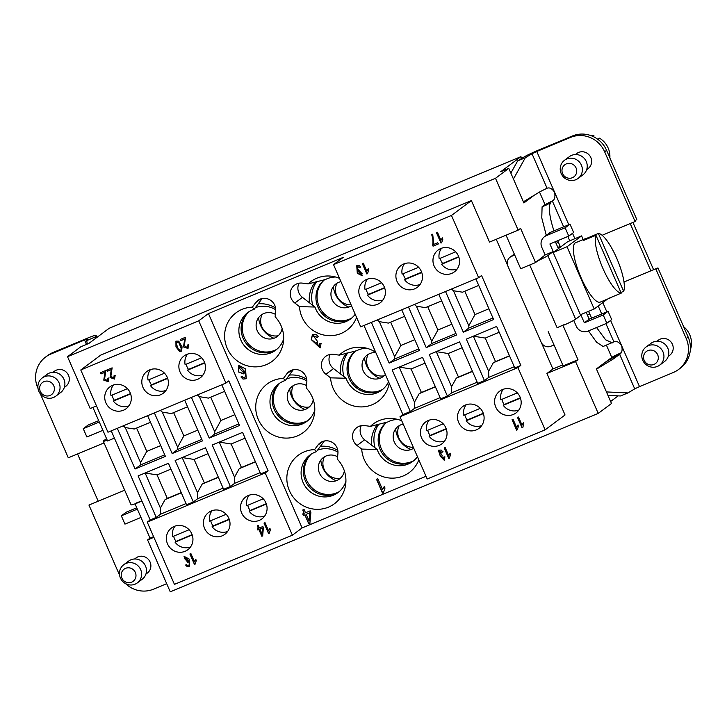 <?xml version="1.0" encoding="UTF-8"?>
<svg xmlns="http://www.w3.org/2000/svg" width="727" height="727" viewBox="0 0 727 727"><rect width="100%" height="100%" fill="white"/><g stroke="black" fill="none" stroke-linecap="round" stroke-linejoin="round"><path stroke-width="1.09" d="M506.056 235.194L520.714 268.745L535.545 262.565L545.132 254.95L541.806 247.344A9.069 8.742 53.3 0 1 546.268 235.675L565.143 227.805L568.768 236.111L573.63 232.486L570.004 224.189L551.13 232.049A9.069 8.742 -126.7 0 0 549.33 233.076L544.468 236.702M546.277 235.357L541.769 217.909L542.097 206.786L545.014 204.614L539.516 192.037M534.227 195.236L523.885 202.951L508.782 168.373L500.694 171.745L520.941 156.641L521.713 158.413M535.545 262.565L520.587 228.333L518.16 230.15L495.496 178.288L508.782 168.373M564.234 324.596L557.109 327.704A16.639 1.045 -23.6 0 0 564.234 324.596L564.388 324.942A16.639 1.045 -23.6 0 0 575.648 319.208L547.849 255.586A16.639 1.045 156.4 0 1 536.59 261.329M621.022 352.831A11.341 0.709 -23.6 0 0 611.78 357.439L596.394 368.916L611.498 403.494L598.221 413.399L575.557 361.537L577.992 359.729L563.034 325.496M610.598 320.434L639.506 386.6L634.726 388.854L619.658 354.358C621.948 352.949 622.63 350.096 621.676 345.798C618.931 341.935 616.342 340.627 613.897 341.872L603.128 346.479L596.594 342.253L588.47 330.894M606.836 323.242L603.21 314.945L608.072 311.32L611.698 319.616L606.836 323.242L587.961 331.103A9.069 8.742 -126.7 0 1 576.247 326.178L573.721 320.389M141.81 500.821A16.639 1.045 -23.6 0 1 136.267 503.002L135.068 503.902L150.016 538.134L147.59 539.943L170.245 591.805L598.221 413.399M92.911 407.42L107.569 440.971L114.412 438.117M520.941 156.641L109.141 328.304L88.894 343.408L80.806 346.779L67.529 356.693L90.184 408.556L96.482 405.93M107.251 440.226A16.639 1.045 156.4 0 1 103.289 441.216A16.639 1.045 156.4 0 1 103.707 440.735L106.542 438.617M103.289 441.216L131.087 504.838A16.639 1.045 -23.6 0 0 135.213 503.784M514.725 255.041L511.59 256.34A7.561 7.288 -126.7 0 0 507.873 266.073L541.106 342.135A7.561 7.288 -126.7 0 0 550.866 346.243L554.001 344.934M577.992 359.729L563.161 365.908L548.203 331.676M618.15 395.87L610.625 401.486M520.014 396.969A13.613 13.113 53.3 0 1 516.016 412.936A13.613 13.113 53.3 0 1 497.268 409.737A13.613 13.113 53.3 0 1 499.74 391.117A13.613 13.113 53.3 0 1 520.014 396.969M482.946 412.427A13.613 13.113 53.3 0 1 478.948 428.394A13.613 13.113 53.3 0 1 460.2 425.195A13.613 13.113 53.3 0 1 462.672 406.575A13.613 13.113 53.3 0 1 482.946 412.427M445.878 427.876A13.613 13.113 53.3 0 1 441.88 443.843A13.613 13.113 53.3 0 1 423.132 440.644A13.613 13.113 53.3 0 1 425.604 422.023A13.613 13.113 53.3 0 1 445.878 427.876M545.123 429.83L427.176 479.002L399.986 416.762L517.933 367.598L545.123 429.83L565.043 414.972L546.913 373.478L552.911 369.007L541.542 342.999M517.251 429.857L516.606 430.12L512.053 419.706L513.053 419.288L516.597 427.403L517.915 425.041L518.451 426.276L517.251 429.857M522.695 427.585L522.05 427.849L517.506 417.434L518.496 417.025L522.041 425.141L523.358 422.778L523.894 424.005L522.695 427.585M440.317 456.256L438.399 450.286L441.116 450.022L442.843 451.794L441.925 452.376L439.126 451.185L441.834 454.784L442.216 455.947L441.616 456.265L443.479 459.328L443.833 457.01L444.924 456.829L444.197 460.227L440.317 456.256L444.27 460.164M449.386 458.146L448.741 458.41L444.197 447.996L445.188 447.578L448.732 455.693L450.049 453.33L450.586 454.566L449.386 458.146M425.995 476.294L302.105 527.938L208.449 313.564L343.235 257.376L333.52 264.628L451.467 215.456L478.657 277.696L481.574 275.524L520.85 365.417L517.933 367.598M333.52 264.628L360.71 326.859L478.657 277.696M384.238 286.811A13.613 13.113 -126.7 0 0 382.72 284.157A13.613 13.113 -126.7 0 0 363.973 280.958A13.613 13.113 -126.7 0 0 361.601 299.706A13.613 13.113 -126.7 0 0 380.248 302.777A13.613 13.113 -126.7 0 0 384.238 286.811M421.315 271.353A13.613 13.113 -126.7 0 0 419.788 268.699A13.613 13.113 -126.7 0 0 401.04 265.5A13.613 13.113 -126.7 0 0 398.669 284.257A13.613 13.113 -126.7 0 0 417.316 287.319A13.613 13.113 -126.7 0 0 421.315 271.353M458.383 255.904A13.613 13.113 -126.7 0 0 456.856 253.25A13.613 13.113 -126.7 0 0 438.108 250.052A13.613 13.113 -126.7 0 0 435.737 268.799A13.613 13.113 -126.7 0 0 454.384 271.871A13.613 13.113 -126.7 0 0 458.383 255.904M357.575 271.298L358.493 269.363L362.282 275.806L357.293 273.252L356.73 265.746L359.111 265.473L360.665 267.073L359.765 267.591L357.384 266.682L357.575 271.298L358.575 269.308M441.625 242.8L440.989 243.072L436.436 232.649L437.427 232.24L440.971 240.355L442.289 237.993L442.834 239.219L441.625 242.8M367.498 273.706L366.862 273.97L362.31 263.556L363.3 263.138L366.844 271.253L368.162 268.89L368.698 270.126L367.498 273.706M432.701 234.212L433.81 244.408L437.763 242.754L438.299 243.981L433.065 246.162L432.638 245.172C433.301 242.227 432.983 238.71 431.674 234.639L432.701 234.212M382.556 493.17L376.486 479.275L377.813 478.729L382.538 489.544L384.292 486.399L385.01 488.035L383.411 492.806L382.556 493.17L383.574 492.688M302.741 510.018L304.068 509.473L305.513 512.78L310.193 510.836L310.874 512.39L309.866 523.404L308.784 523.849L304.867 514.889L303.413 515.498L302.732 513.944L304.186 513.335L302.741 510.018M401.749 420.806A30.243 29.144 -126.7 0 0 394.243 418.725A30.243 29.144 -126.7 0 0 370.397 426.358L364.663 425.586A11.341 10.932 -126.7 0 0 357.057 445.487L361.71 449.077A30.243 29.144 -126.7 0 0 364.236 459.528A30.243 29.144 -126.7 0 0 392.062 478.148A30.243 29.144 -126.7 0 0 418.816 459.864M337.928 453.457A11.341 10.932 -126.7 0 0 317.953 445.06L314.555 449.631A30.243 29.144 -126.7 0 0 286.838 478.157A30.243 29.144 -126.7 0 0 314.046 509.136A30.243 29.144 -126.7 0 0 345.598 484.982A30.243 29.144 -126.7 0 0 343.344 468.243A30.243 29.144 -126.7 0 0 337.364 459.228L337.928 453.457M375.686 352.295A30.243 29.144 -126.7 0 0 363.127 347.497A30.243 29.144 -126.7 0 0 339.282 355.13L333.548 354.358A11.341 10.932 -126.7 0 0 325.941 374.26L330.585 377.849A30.243 29.144 -126.7 0 0 333.12 388.3A30.243 29.144 -126.7 0 0 363.764 406.802A30.243 29.144 -126.7 0 0 389.19 383.193M306.812 382.229A11.341 10.932 -126.7 0 0 286.829 373.832L283.439 378.403A30.243 29.144 -126.7 0 0 255.722 406.929A30.243 29.144 -126.7 0 0 282.921 437.908A30.243 29.144 -126.7 0 0 314.473 413.754A30.243 29.144 -126.7 0 0 312.219 397.015A30.243 29.144 -126.7 0 0 306.249 388L306.812 382.229M339.518 278.35A30.243 29.144 -126.7 0 0 332.003 276.269A30.243 29.144 -126.7 0 0 308.157 283.903L302.432 283.13A11.341 10.932 -126.7 0 0 294.817 303.032L299.469 306.621A30.243 29.144 -126.7 0 0 301.996 317.072A30.243 29.144 -126.7 0 0 329.831 335.692A30.243 29.144 -126.7 0 0 356.584 317.408M275.687 311.002A11.341 10.932 -126.7 0 0 255.713 302.605L252.324 307.176A30.243 29.144 -126.7 0 0 224.607 335.701A30.243 29.144 -126.7 0 0 251.806 366.681A30.243 29.144 -126.7 0 0 283.357 342.526A30.243 29.144 -126.7 0 0 281.104 325.787A30.243 29.144 -126.7 0 0 275.133 316.772L275.687 311.002M316.027 334.32L318.326 336.683L317.099 337.464L313.364 335.874L316.972 340.663L317.481 342.217L316.727 342.59L319.171 346.715L319.644 343.635L321.098 343.389L320.125 347.933L311.274 339.618L312.401 334.665L316.027 334.32M243.009 379.094L240.928 376.977L242.191 376.295L243.318 377.54L245.88 376.795L245.09 371.324L243.845 373.932L238.62 372.042L238.783 365.336L245.553 368.907L246.235 378.722L243.009 379.094L246.317 378.667M188.611 344.734L187.957 348.451L183.477 346.924L184.713 339.036L180.741 340.69L180.214 339.464L185.558 337.237L184.313 345.598L187.221 347.561L187.53 345.025L188.611 344.734M108.905 377.958L108.25 381.684L103.77 380.148L105.006 372.26L101.035 373.914L100.508 372.697L105.851 370.461L104.606 378.822L107.514 380.784L107.823 378.249L108.905 377.958M302.105 527.938L292.381 535.19L265.191 472.95L268.109 470.778L228.832 380.875L225.915 383.056L107.969 432.22L80.779 369.979L198.725 320.816L208.449 313.564M225.915 383.056L198.725 320.816M130.16 392.725A13.613 13.113 -126.7 0 0 128.634 390.072A13.613 13.113 -126.7 0 0 109.886 386.873A13.613 13.113 -126.7 0 0 107.514 405.63A13.613 13.113 -126.7 0 0 126.162 408.692A13.613 13.113 -126.7 0 0 130.16 392.725M167.228 377.277A13.613 13.113 -126.7 0 0 165.701 374.623A13.613 13.113 -126.7 0 0 146.954 371.424A13.613 13.113 -126.7 0 0 144.582 390.172A13.613 13.113 -126.7 0 0 163.23 393.243A13.613 13.113 -126.7 0 0 167.228 377.277M204.296 361.819A13.613 13.113 -126.7 0 0 202.769 359.174A13.613 13.113 -126.7 0 0 184.022 355.966A13.613 13.113 -126.7 0 0 181.65 374.723A13.613 13.113 -126.7 0 0 200.298 377.786A13.613 13.113 -126.7 0 0 204.296 361.819M179.769 351.559L175.979 346.933L175.916 341.117L178.742 341.145L182.077 346.843L181.568 351.141L179.769 351.559L181.65 351.077M115.184 375.341L114.53 379.058L110.059 377.531L111.286 369.643L107.323 371.297L106.787 370.07L112.131 367.844L110.895 376.204L113.794 378.167L114.103 375.632L115.184 375.341M195.09 564.152L194.454 564.416L189.901 554.001L190.892 553.583L194.445 561.698L195.754 559.336L196.299 560.572L195.09 564.152M269.217 533.245L268.572 533.518L264.028 523.104L265.019 522.686L268.563 530.801L269.881 528.438L270.417 529.674L269.217 533.245M258.394 528.384L257.303 525.903L258.303 525.485L259.385 527.975L262.892 526.512L263.401 527.675L262.647 535.935L261.838 536.272L258.903 529.556L257.812 530.01L257.303 528.838L258.558 528.265L257.467 525.785M265.928 502.893A13.613 13.113 53.3 0 1 261.929 518.86A13.613 13.113 53.3 0 1 243.181 515.661A13.613 13.113 53.3 0 1 245.653 497.041A13.613 13.113 53.3 0 1 265.928 502.893M228.86 518.342A13.613 13.113 53.3 0 1 224.861 534.309A13.613 13.113 53.3 0 1 206.114 531.11A13.613 13.113 53.3 0 1 208.585 512.49A13.613 13.113 53.3 0 1 228.86 518.342M191.792 533.8A13.613 13.113 53.3 0 1 187.793 549.766A13.613 13.113 53.3 0 1 169.046 546.568A13.613 13.113 53.3 0 1 171.517 527.947A13.613 13.113 53.3 0 1 191.792 533.8M292.381 535.19L174.444 584.354L147.245 522.122L150.162 519.941L111.24 430.857M265.191 472.95L147.245 522.122M188.756 560.799L187.82 562.762L184.022 556.309L189.102 558.99L189.611 566.351L187.193 566.633L185.63 565.043L186.575 564.525L187.421 565.461L189.338 564.906L188.92 560.681L189.502 564.788L189.011 565.37M189.093 565.315L189.502 564.788M683.607 326.641A20.792 20.038 53.3 0 1 690.341 349.887M597.885 139.375L599.511 138.157A20.792 20.038 53.3 0 1 609.862 157.841M593.087 136.503L593.995 135.831L593.632 136.767M589.652 135.195A20.792 20.038 53.3 0 1 593.995 135.831M412.945 461.309A23.627 22.773 53.3 0 1 382.293 453.439A23.627 22.773 53.3 0 1 386.646 422.214M375.077 447.85A27.98 26.963 53.3 0 1 374.141 443.434A27.98 26.963 53.3 0 1 378.921 424.068M413.836 460.6A23.627 22.773 53.3 0 1 383.72 453.021A23.627 22.773 53.3 0 1 386.809 422.178M413.718 448.186A13.404 12.913 53.3 0 1 394.307 442.034A13.404 12.913 53.3 0 1 403.185 424.086M395.642 428.93A23.627 22.773 -126.7 0 0 397.587 436.591A23.627 22.773 -126.7 0 0 411.028 449.54M399.214 425.658A14.822 14.286 -126.7 0 0 398.959 438.154A14.822 14.286 -126.7 0 0 413.309 447.259M338.137 492.497A23.627 22.773 53.3 0 1 308.175 485.6A23.627 22.773 53.3 0 1 310.102 454.92M317.581 450.14A23.627 22.773 53.3 0 1 337.982 452.221M339.027 491.779A23.627 22.773 53.3 0 1 309.311 484.755A23.627 22.773 53.3 0 1 311.038 454.266M344.362 470.887A13.404 12.913 53.3 0 1 333.111 481.419A13.404 12.913 53.3 0 1 319.498 473.222A13.404 12.913 53.3 0 1 322.506 458.255A13.404 12.913 53.3 0 1 337.601 456.792M336.21 480.729A23.627 22.773 53.3 0 1 322.779 467.779A23.627 22.773 53.3 0 1 320.834 460.109M324.406 456.838A14.822 14.286 -126.7 0 0 324.151 469.342A14.822 14.286 -126.7 0 0 340.363 478.239M381.829 390.081A23.627 22.773 53.3 0 1 351.177 382.211A23.627 22.773 53.3 0 1 355.521 350.987M343.962 376.622A27.98 26.963 53.3 0 1 343.026 372.206A27.98 26.963 53.3 0 1 347.806 352.84M382.72 389.372A23.627 22.773 53.3 0 1 352.595 381.793A23.627 22.773 53.3 0 1 355.694 350.95M385.365 374.45A13.404 12.913 53.3 0 1 363.191 370.806A13.404 12.913 53.3 0 1 375.841 352.65M379.903 378.313A23.627 22.773 53.3 0 1 366.472 365.363A23.627 22.773 53.3 0 1 364.527 357.702M368.098 354.431A14.822 14.286 -126.7 0 0 366.581 361.31A14.822 14.286 -126.7 0 0 367.844 366.926A14.822 14.286 -126.7 0 0 384.056 375.832M307.012 421.269A23.627 22.773 53.3 0 1 277.06 414.372A23.627 22.773 53.3 0 1 278.986 383.692M286.465 378.912A23.627 22.773 53.3 0 1 306.858 380.993M307.903 420.56A23.627 22.773 53.3 0 1 278.187 413.527A23.627 22.773 53.3 0 1 279.922 383.038M313.237 399.659A13.404 12.913 53.3 0 1 301.996 410.192A13.404 12.913 53.3 0 1 288.383 401.995A13.404 12.913 53.3 0 1 291.391 387.028A13.404 12.913 53.3 0 1 306.485 385.564M289.719 388.89A23.627 22.773 -126.7 0 0 291.654 396.551A23.627 22.773 -126.7 0 0 305.095 409.501M293.281 385.61A14.822 14.286 -126.7 0 0 293.026 398.114A14.822 14.286 -126.7 0 0 309.248 407.011M275.897 350.041A23.627 22.773 53.3 0 1 245.935 343.144A23.627 22.773 53.3 0 1 247.862 312.465M255.35 307.685A23.627 22.773 53.3 0 1 275.742 309.766M276.787 349.333A23.627 22.773 53.3 0 1 247.071 342.299A23.627 22.773 53.3 0 1 248.807 311.81M282.121 328.431A13.404 12.913 53.3 0 1 270.88 338.964A13.404 12.913 53.3 0 1 257.258 330.767A13.404 12.913 53.3 0 1 260.275 315.8A13.404 12.913 53.3 0 1 275.369 314.337M258.603 317.663A23.627 22.773 -126.7 0 0 260.539 325.323A23.627 22.773 -126.7 0 0 273.979 338.273M262.165 314.391A14.822 14.286 -126.7 0 0 261.911 326.886A14.822 14.286 -126.7 0 0 278.132 335.783M350.705 318.853A23.627 22.773 53.3 0 1 320.062 310.983A23.627 22.773 53.3 0 1 324.406 279.759M312.837 305.395A27.98 26.963 53.3 0 1 311.901 300.987A27.98 26.963 53.3 0 1 316.681 281.613M351.595 318.144A23.627 22.773 53.3 0 1 321.479 310.565A23.627 22.773 53.3 0 1 324.569 279.722M351.477 305.731A13.404 12.913 53.3 0 1 332.075 299.579A13.404 12.913 53.3 0 1 340.954 281.64M333.411 286.474A23.627 22.773 -126.7 0 0 335.347 294.135A23.627 22.773 -126.7 0 0 348.787 307.085M336.974 283.203A14.822 14.286 -126.7 0 0 335.465 290.082A14.822 14.286 -126.7 0 0 336.719 295.698A14.822 14.286 -126.7 0 0 351.077 304.804M357.057 445.487L364.672 439.808A11.341 10.932 53.3 0 1 361.283 425.649M364.672 439.808L371.715 445.251A27.98 26.963 -126.7 0 1 377.64 424.395M337.819 450.486A27.98 26.963 -126.7 0 0 320.425 446.305L324.369 440.989M346.525 353.168A27.98 26.963 -126.7 0 0 340.59 374.023L333.548 368.58A11.341 10.932 53.3 0 1 330.167 354.422M306.703 379.258A27.98 26.963 -126.7 0 0 289.301 375.077L293.254 369.761M275.588 308.03A27.98 26.963 -126.7 0 0 258.185 303.85L262.129 298.533M315.4 281.94A27.98 26.963 -126.7 0 0 309.475 302.795L302.432 297.352A11.341 10.932 53.3 0 1 299.042 283.194M170.972 469.097L157.041 474.904L145.118 472.995L160.413 508.046L165.111 499.549L181.323 492.788M181.241 492.615L167.31 498.422L157.041 474.904M208.04 453.648L194.109 459.455L204.378 482.964L202.179 484.1L218.391 477.339M218.309 477.157L204.378 482.964M234.839 414.681L220.899 420.488L210.712 397.16M197.771 430.139L183.831 435.946L173.644 412.609M160.703 445.587L146.763 451.394L136.576 428.067M245.108 438.19L231.177 444.006L219.254 442.098L234.548 477.148L239.247 468.651L255.459 461.89M255.386 461.709L241.446 467.516L231.177 444.006M488.926 308.766L474.985 314.573L464.798 291.236M499.195 332.275L485.263 338.082L495.532 361.592L493.333 362.728L509.545 355.966M509.463 355.785L495.532 361.592M462.127 347.724L448.195 353.531L458.464 377.049L456.265 378.176L472.477 371.415M472.396 371.243L458.464 377.049M451.858 324.215L437.918 330.022L427.73 306.694M414.79 339.663L400.85 345.479L390.663 322.143M425.059 363.182L411.128 368.989L399.205 367.08M435.328 386.691L421.396 392.498L411.128 368.989M610.825 297.479A32.133 8.351 -112.6 0 1 610.516 297.752A32.133 8.351 -112.6 0 1 610.035 298.025L600.266 302.096A32.133 8.351 -112.6 0 1 580.191 275.651A32.133 8.351 -112.6 0 1 575.539 242.773L585.308 238.701A32.133 8.351 -112.6 0 1 586.244 238.529L598.376 233.467A32.133 8.351 -112.6 0 1 616.687 258.167A32.133 8.351 -112.6 0 1 623.657 291.327L620.931 292.463M610.035 298.025A32.133 8.351 -112.6 0 1 609.099 298.197L621.231 293.135A32.133 8.351 -112.6 0 1 602.919 268.436A32.133 8.351 -112.6 0 1 595.949 235.284L583.817 240.337A32.133 8.351 -112.6 0 1 585.308 238.701M598.376 233.467L623.657 291.327M586.544 239.201L586.244 238.529M621.231 293.135L595.949 235.284M583.208 239.574L581.591 235.884L567.015 246.753L594.204 308.993L607.481 299.088M567.015 246.753L553.202 252.514L580.391 314.755L594.204 308.993M581.591 235.884L567.778 241.637L553.202 252.514M112.031 395.106A13.613 13.113 -126.7 0 0 114.375 400.295L113.403 401.077A13.44 12.95 53.3 0 0 128.206 406.102L128.679 405.948A13.613 13.113 -126.7 0 0 128.915 405.875M128.943 405.839A13.44 12.95 53.3 0 1 128.206 406.102M113.376 385.037A13.613 13.113 -126.7 0 0 113.23 385.246L112.958 385.655A13.44 12.95 53.3 0 1 113.412 385.028M127.452 388.654L110.977 395.552A13.44 12.95 53.3 0 1 112.958 385.655M114.375 400.295L130.487 393.561M130.606 393.889L113.403 401.077M366.117 289.192A13.613 13.113 -126.7 0 0 368.462 294.38L367.489 295.162A13.44 12.95 53.3 0 0 382.293 300.178L382.765 300.033A13.613 13.113 -126.7 0 0 383.002 299.951M383.029 299.924A13.44 12.95 53.3 0 1 382.293 300.178M367.462 279.113A13.613 13.113 -126.7 0 0 367.317 279.322L367.044 279.731A13.44 12.95 53.3 0 1 367.498 279.104M381.539 282.739L365.063 289.628A13.44 12.95 53.3 0 1 367.044 279.731M368.462 294.38L384.574 287.638M384.692 287.965L367.489 295.162M427.749 430.257A13.613 13.113 -126.7 0 0 430.093 435.446L429.121 436.227A13.44 12.95 53.3 0 0 443.924 441.253L444.397 441.098A13.613 13.113 -126.7 0 0 444.633 441.025M444.66 440.989A13.44 12.95 53.3 0 1 443.924 441.253M429.094 420.188A13.613 13.113 -126.7 0 0 428.948 420.397L428.676 420.806A13.44 12.95 53.3 0 1 429.13 420.179M443.17 423.814L426.694 430.702A13.44 12.95 53.3 0 1 428.676 420.806M430.093 435.446L446.205 428.712M446.323 429.039L429.121 436.227M440.253 258.285A13.613 13.113 -126.7 0 0 442.598 263.474L441.625 264.255A13.44 12.95 53.3 0 0 456.429 269.272L456.901 269.126A13.613 13.113 -126.7 0 0 457.138 269.045A13.44 12.95 53.3 0 1 456.429 269.272M441.598 248.216A13.613 13.113 -126.7 0 0 441.453 248.425L441.18 248.834A13.44 12.95 53.3 0 1 441.634 248.198M455.675 251.833L439.199 258.721A13.44 12.95 53.3 0 1 441.18 248.834M442.598 263.474L458.71 256.74M458.828 257.058L441.625 264.255M464.817 414.808A13.613 13.113 -126.7 0 0 467.161 419.997L466.189 420.779A13.44 12.95 53.3 0 0 480.992 425.804L481.465 425.649A13.613 13.113 -126.7 0 0 481.71 425.568M481.728 425.54A13.44 12.95 53.3 0 1 480.992 425.804M466.161 404.739A13.613 13.113 -126.7 0 0 466.016 404.948L465.743 405.357A13.44 12.95 53.3 0 1 466.198 404.721M480.238 408.356L463.762 415.244A13.44 12.95 53.3 0 1 465.743 405.357M467.161 419.997L483.273 413.263M483.391 413.581L466.189 420.779M403.185 273.734A13.613 13.113 -126.7 0 0 405.53 278.923L404.557 279.704A13.44 12.95 53.3 0 0 419.361 284.73L419.833 284.575A13.613 13.113 -126.7 0 0 420.07 284.502M420.097 284.466A13.44 12.95 53.3 0 1 419.361 284.73M404.53 263.665A13.613 13.113 -126.7 0 0 404.385 263.874L404.112 264.283A13.44 12.95 53.3 0 1 404.566 263.656M418.607 267.282L402.131 274.179A13.44 12.95 53.3 0 1 404.112 264.283M405.53 278.923L421.642 272.189M421.76 272.516L404.557 279.704M501.884 399.359A13.613 13.113 -126.7 0 0 504.229 404.539L503.257 405.321A13.44 12.95 53.3 0 0 518.06 410.346L518.533 410.201A13.613 13.113 -126.7 0 0 518.778 410.119M518.796 410.092A13.44 12.95 53.3 0 1 518.06 410.346M503.229 389.281A13.613 13.113 -126.7 0 0 503.084 389.49L502.811 389.899A13.44 12.95 53.3 0 1 503.266 389.272M517.306 392.907L500.83 399.795A13.44 12.95 53.3 0 1 502.811 389.899M504.229 404.539L520.341 397.805M520.459 398.132L503.257 405.321M210.73 520.732A13.613 13.113 -126.7 0 0 213.075 525.912L212.102 526.693A13.44 12.95 53.3 0 0 226.906 531.719L227.378 531.573A13.613 13.113 -126.7 0 0 227.624 531.492A13.44 12.95 53.3 0 1 226.906 531.719M212.075 510.654A13.613 13.113 -126.7 0 0 211.93 510.863L211.657 511.272A13.44 12.95 53.3 0 1 212.111 510.645M226.152 514.28L209.676 521.168A13.44 12.95 53.3 0 1 211.657 511.272M213.075 525.912L229.187 519.178M229.305 519.505L212.102 526.693M186.167 364.2A13.613 13.113 -126.7 0 0 188.511 369.389L187.539 370.17A13.44 12.95 53.3 0 0 202.342 375.196L202.815 375.041A13.613 13.113 -126.7 0 0 203.051 374.968A13.44 12.95 53.3 0 1 202.342 375.196M187.511 354.131A13.613 13.113 -126.7 0 0 187.366 354.34L187.093 354.749A13.44 12.95 53.3 0 1 187.548 354.122M201.588 357.757L185.112 364.645A13.44 12.95 53.3 0 1 187.093 354.749M188.511 369.389L204.623 362.655M204.741 362.982L187.539 370.17M247.798 505.274A13.613 13.113 -126.7 0 0 250.143 510.463L249.17 511.245A13.44 12.95 53.3 0 0 263.974 516.27L264.446 516.115A13.613 13.113 -126.7 0 0 264.692 516.034M264.71 516.006A13.44 12.95 53.3 0 1 263.974 516.27M249.143 495.205A13.613 13.113 -126.7 0 0 248.997 495.414L248.725 495.823A13.44 12.95 53.3 0 1 249.179 495.196M263.219 498.822L246.744 505.71A13.44 12.95 53.3 0 1 248.725 495.823M250.143 510.463L266.255 503.729M266.373 504.047L249.17 511.245M173.662 536.181A13.613 13.113 -126.7 0 0 176.007 541.37L175.034 542.151A13.44 12.95 53.3 0 0 189.838 547.167L190.31 547.022A13.613 13.113 -126.7 0 0 190.556 546.94A13.44 12.95 53.3 0 1 189.838 547.167M175.007 526.112A13.613 13.113 -126.7 0 0 174.862 526.321L174.589 526.73A13.44 12.95 53.3 0 1 175.043 526.094M189.084 529.729L172.608 536.617A13.44 12.95 53.3 0 1 174.589 526.73M176.007 541.37L192.119 534.636M192.237 534.954L175.034 542.151M149.099 379.658A13.613 13.113 -126.7 0 0 151.443 384.847L150.471 385.628A13.44 12.95 53.3 0 0 165.274 390.644L165.747 390.499A13.613 13.113 -126.7 0 0 165.983 390.417M166.01 390.39A13.44 12.95 53.3 0 1 165.274 390.644M150.444 369.589A13.613 13.113 -126.7 0 0 150.298 369.798L150.026 370.207A13.44 12.95 53.3 0 1 150.48 369.57M164.52 373.205L148.044 380.094A13.44 12.95 53.3 0 1 150.026 370.207M151.443 384.847L167.555 378.104M167.673 378.431L150.471 385.628M145.9 574.148L147.299 573.103A9.451 9.106 -126.7 0 0 148.953 560.081A9.451 9.106 -126.7 0 0 136.004 557.945L134.595 558.999M137.33 582.9L142.183 579.274A11.341 10.932 -126.7 0 0 144.164 563.652A11.341 10.932 -126.7 0 0 128.624 561.09L123.763 564.715A11.341 10.932 53.3 0 1 139.302 567.269A11.341 10.932 53.3 0 1 126.598 584.126A11.341 10.932 53.3 0 1 123.763 564.715M125.971 582.136A7.561 7.288 -126.7 0 0 135.894 574.339A7.561 7.288 -126.7 0 0 123.935 569.305A7.561 7.288 -126.7 0 0 125.971 582.136M64.321 387.436L65.73 386.391A9.451 9.106 -126.7 0 0 56.306 370.17A9.451 9.106 -126.7 0 0 54.425 371.233L53.026 372.288M55.752 396.188L60.614 392.562A11.341 10.932 -126.7 0 0 62.595 376.94A11.341 10.932 -126.7 0 0 47.046 374.378L42.193 378.004A11.341 10.932 53.3 0 1 57.733 380.557A11.341 10.932 53.3 0 1 45.029 397.415A11.341 10.932 53.3 0 1 42.193 378.004M44.402 395.424A7.561 7.288 -126.7 0 0 54.316 387.618A7.561 7.288 -126.7 0 0 42.366 382.593A7.561 7.288 -126.7 0 0 44.402 395.424M166.701 583.69L153.57 589.161A26.463 25.5 53.3 0 1 125.598 583.645M119.619 575.257A26.463 25.5 53.3 0 1 119.41 574.793L88.948 505.065L124.68 490.171M137.358 509.145L121.327 515.825L126.18 512.199L136.767 507.791M140.983 517.442L124.944 524.122L121.327 515.825M99.29 422.005L83.26 428.694L86.886 436.991L102.916 430.311M83.26 428.694L88.112 425.068L98.699 420.66M40.33 393.789L68.302 457.81L104.034 442.916M86.486 344.416L84.55 340L50.854 354.049A26.463 25.5 -126.7 0 0 45.601 357.039L47.546 355.585A26.463 25.5 53.3 0 1 52.798 352.595L86.495 338.546A13.613 0.854 156.4 0 1 96.055 335.274A13.613 0.854 156.4 0 1 96.037 335.365L96.936 337.419M84.55 340L87.74 338.909L86.74 340.618L95.046 337.037L96.037 335.365M45.601 357.039A26.463 25.5 -126.7 0 0 37.84 388.082L38.049 388.563M87.285 344.08L86.74 340.618M95.046 337.037L95.301 338.637M656.917 341.254L658.326 340.209A9.451 9.106 53.3 0 1 672.402 344.271A9.451 9.106 53.3 0 1 669.631 355.358L668.222 356.412M659.653 365.163L664.514 361.537A11.341 10.932 -126.7 0 0 666.486 345.907A11.341 10.932 -126.7 0 0 650.947 343.353L646.085 346.979A11.341 10.932 53.3 0 1 661.634 349.533A11.341 10.932 53.3 0 1 648.929 366.381A11.341 10.932 53.3 0 1 646.085 346.979M648.293 364.4A7.561 7.288 -126.7 0 0 658.217 356.593A7.561 7.288 -126.7 0 0 646.267 351.568A7.561 7.288 -126.7 0 0 648.293 364.4M575.348 154.542L576.756 153.497A9.451 9.106 53.3 0 1 589.706 155.623A9.451 9.106 53.3 0 1 588.052 168.646L586.653 169.691M578.083 178.451L582.936 174.825A11.341 10.932 -126.7 0 0 584.917 159.195A11.341 10.932 -126.7 0 0 569.377 156.641L564.515 160.267A11.341 10.932 53.3 0 1 580.055 162.821A11.341 10.932 53.3 0 1 567.351 179.669A11.341 10.932 53.3 0 1 564.515 160.267M566.724 177.679A7.561 7.288 -126.7 0 0 576.647 169.882A7.561 7.288 -126.7 0 0 564.688 164.856A7.561 7.288 -126.7 0 0 566.724 177.679M536.78 151.48L532 153.733L547.067 188.229C549.594 187.266 552.111 188.62 554.61 192.273L536.78 151.48L570.486 137.43A26.463 25.5 53.3 0 1 604.646 151.798L635.107 221.526L602.12 235.284M604.646 151.798L606.591 150.353A26.463 25.5 -126.7 0 0 572.422 135.976L538.725 150.026A13.613 0.854 -23.6 0 0 524.385 156.796L517.679 160.858L510.845 173.117M606.591 150.353L636.797 219.499L635.507 220.472A7.561 1.963 67.4 0 0 635.107 221.526M552.684 200.752L545.168 204.551M553.983 230.868A37.804 9.824 -112.6 0 1 551.257 201.861L547.495 204.532L542.097 206.795M547.067 188.229L540.343 191.537L523.385 201.806M568.768 224.698L554.61 192.273C555.41 196.944 554.665 199.852 552.366 201.025L563.643 226.833M551.257 201.852L552.366 201.025M532 153.733L525.257 157.814L517.679 160.858M513.435 179.033L525.257 157.814M557.827 247.371L560.19 246.389L558.427 242.355A37.804 9.824 -112.6 0 1 557.718 240.71M555.346 241.7L558.082 247.952L560.19 246.389M547.849 255.586L553.22 251.578L549.894 243.972L568.768 236.111M553.22 251.578L545.132 254.95M586.207 312.328L589.197 319.18L584.335 322.806L581.018 315.2L575.648 319.208M584.335 322.806L603.21 314.945M608.072 311.32L589.197 319.18M591.633 318.172L588.561 311.347M612.388 342.899L605.591 339.791L596.567 327.523M639.506 386.6L673.202 372.551A26.463 25.5 -126.7 0 0 678.455 369.561A26.463 25.5 -126.7 0 0 686.215 338.509L688.16 337.064L657.953 267.909L656.654 268.872A7.561 1.963 -112.6 0 1 656.545 268.935A7.561 1.963 -112.6 0 1 655.754 268.781L623.993 282.021M619.658 354.358L613.452 358.884L596.494 369.152M605.327 362.255L612.298 358.029A13.613 0.854 156.4 0 1 619.413 354.44L619.758 354.276M634.726 388.854L627.983 392.934L620.404 395.979L607.963 395.388M688.16 337.064A26.463 25.5 53.3 0 1 680.399 368.107L678.455 369.561M686.215 338.509L655.754 268.781M655.799 268.808L657.953 267.909M606.445 391.926L627.983 392.934M510.09 257.194L512.844 255.141A7.561 7.288 53.3 0 1 514.343 254.286L514.389 254.268M570.004 224.189L565.143 227.805M632.935 222.435L653.582 269.69M650.856 270.826L630.209 223.571M77.562 453.957L98.2 501.203M609.426 359.193L609.626 359.647M363.982 325.496L402.903 414.59L410.319 411.5L414.644 408.265L440.117 397.651M402.903 414.59L399.986 416.762M410.319 411.5L392.189 370.007L422.514 357.357L440.644 398.85L447.387 396.042L429.257 354.549L459.582 341.908L477.712 383.402L484.455 380.594L466.325 339.1L496.65 326.459L514.78 367.944L520.85 365.417M484.455 380.594L488.789 377.358L514.253 366.744M447.387 396.042L451.721 392.807L477.185 382.193M414.644 408.265L414.499 402.131L399.187 367.09M414.499 402.131L419.188 393.634L435.409 386.873M421.396 392.498L419.188 393.634M401.722 309.766L419.497 350.45L389.163 363.091L371.397 322.406M475.858 278.859L493.633 319.544L463.308 332.184L445.533 291.5M438.79 294.317L456.565 334.993L426.24 347.633L408.465 306.958M389.163 363.091L394.706 358.956L418.825 348.905M377.286 319.953L379.34 321.652L394.652 356.703L394.706 358.956M379.34 321.652L388.372 323.097L404.594 316.336M400.85 345.479L394.652 356.703M414.354 304.495L416.407 306.194L425.44 307.648L441.662 300.887M416.407 306.194L431.72 341.254L431.774 343.498L455.893 333.448M437.918 330.022L431.72 341.254M426.24 347.633L431.774 343.498M518.16 230.15L489.516 242.091L471.387 200.597L100.708 355.121L80.779 369.979M471.387 200.597L451.467 215.456M67.529 356.693L495.496 178.288M252.324 307.176L254.186 309.248L258.185 303.85M283.684 338.8A23.437 22.592 53.3 0 1 245.935 347.488A23.437 22.592 53.3 0 1 254.186 309.248M308.157 283.903L325.478 279.531A23.437 22.592 53.3 0 1 335.665 277.023M355.203 314.264A23.437 22.592 53.3 0 1 334.302 323.088A23.437 22.592 53.3 0 1 315.672 308.866A23.437 22.592 53.3 0 1 314.964 307.039L309.475 302.795M314.964 307.039L299.469 306.621M283.439 378.403L285.302 380.475L289.301 375.077M314.8 410.028A23.437 22.592 53.3 0 1 277.051 418.716A23.437 22.592 53.3 0 1 285.302 380.475M339.282 355.13L356.603 350.759A23.437 22.592 53.3 0 1 366.781 348.251M388.536 381.702A23.437 22.592 53.3 0 1 367.635 394.507A23.437 22.592 53.3 0 1 346.797 380.094A23.437 22.592 53.3 0 1 346.079 378.267L340.59 374.023M346.079 378.267L330.585 377.849M314.555 449.631L316.418 451.703L320.425 446.305M241.446 467.516L239.247 468.651M268.109 470.778L260.693 473.868L242.564 432.374L212.239 445.015L230.368 486.508L234.703 483.282L260.166 472.659M147.636 415.69L165.411 456.365L135.086 469.006L117.311 428.33M150.162 519.941L156.232 517.415L160.567 514.18L186.03 503.566M230.368 486.508L223.625 489.316L205.496 447.832L175.171 460.473L193.3 501.966L186.557 504.774L168.428 463.281L138.103 475.921L156.232 517.415M221.771 384.783L239.547 425.459L209.222 438.108L191.446 397.424M184.703 400.232L202.479 440.916L172.154 453.557L154.378 412.872M135.086 469.006L140.62 464.871L164.738 454.82M123.199 425.868L125.253 427.567L140.565 462.626L140.62 464.871M125.253 427.567L134.286 429.012L150.507 422.26M146.763 451.394L140.565 462.626M160.276 410.419L162.321 412.118L171.363 413.563L187.575 406.802M162.321 412.118L177.633 447.169L177.688 449.422L201.806 439.372M183.831 435.946L177.633 447.169M172.154 453.557L177.688 449.422M197.344 394.97L199.389 396.66L208.431 398.114L224.643 391.353M199.389 396.66L214.701 431.72L214.756 433.974L238.874 423.914M220.899 420.488L214.701 431.72M209.222 438.108L214.756 433.974M417.443 456.72A23.437 22.592 53.3 0 1 396.542 465.544A23.437 22.592 53.3 0 1 377.913 451.322A23.437 22.592 53.3 0 1 377.204 449.486L371.715 445.251M370.397 426.358L387.718 421.987A23.437 22.592 53.3 0 1 397.905 419.47M377.204 449.486L361.71 449.077M448.195 353.531L436.273 351.623M451.721 392.807L451.567 386.673L436.264 351.632M451.567 386.673L456.265 378.176M485.263 338.082L473.341 336.174L488.635 371.224L493.333 362.728M488.789 377.358L488.635 371.224M575.557 361.537L546.913 373.478M562.725 364.918L552.911 369.007M153.888 537.317L147.59 539.943M150.016 538.134L153.597 536.644M135.068 503.902L141.91 501.048M194.109 459.455L182.186 457.547M193.3 501.966L197.635 498.731L197.48 492.597L182.177 457.556M197.48 492.597L202.179 484.1M197.635 498.731L223.098 488.117M160.567 514.18L160.413 508.046M167.31 498.422L165.111 499.549M234.703 483.282L234.548 477.148M345.916 481.256A23.437 22.592 53.3 0 1 308.166 489.943A23.437 22.592 53.3 0 1 316.418 451.703M451.431 289.046L453.475 290.745L462.517 292.19L478.729 285.429M453.475 290.745L468.788 325.796L468.842 328.05L492.961 317.999M474.985 314.573L468.788 325.796M463.308 332.184L468.842 328.05M507.537 265.164L496.232 239.283M262.429 528.084L259.893 529.138L262.592 527.966L261.938 533.818L262.592 527.966M259.893 529.138L261.938 533.818M261.838 536.272L262.81 535.817M258.903 529.556L262.002 536.153M257.812 530.01L259.066 529.429M257.458 528.72L257.976 529.892M268.572 533.518L269.381 533.127M264.183 522.977L268.736 533.4M268.563 530.801L270.044 528.32M194.454 564.416L195.254 564.025M190.065 553.883L194.618 564.297M194.445 561.698L195.917 559.217M187.975 560.699L184.74 557.218L184.195 558.172L187.402 561.617L188.129 560.572L187.484 561.553M184.822 557.164L188.129 560.572M185.794 564.924L187.348 566.515L189.692 566.288M184.104 556.255L187.902 562.698M105.006 372.26L103.916 379.976L108.332 381.62M101.035 373.914L105.17 372.142M100.662 372.569L101.198 373.796M108.014 378.194L107.587 380.721M184.713 339.036L183.622 346.743L188.039 348.387M180.741 340.69L184.876 338.918M180.369 339.345L180.905 340.572M187.72 344.971L187.293 347.497M181.377 349.169L179.124 343.071L176.652 342.017L176.107 343.208L178.379 349.205L180.869 350.223L181.541 349.051L180.941 350.16M176.734 341.954L179.287 342.953L181.541 349.051M176.007 341.063L176.188 346.915L179.932 351.441M111.286 369.643L110.195 377.349L114.612 379.003M107.323 371.297L111.449 369.525M106.951 369.952L107.487 371.179M114.293 375.577L113.875 378.104M309.566 512.935L306.194 514.334L309.729 512.808L309.075 520.45L309.729 512.808M306.194 514.334L308.911 520.568M308.784 523.849L310.029 523.276M304.867 514.889L308.948 523.731M303.413 515.498L305.031 514.771M302.895 513.816L303.577 515.379M304.186 513.335L302.905 509.9M317.099 337.464L318.49 336.565M313.446 335.81L317.263 337.337M319.825 343.607L319.253 346.661M316.808 342.526L317.463 342.153M314.955 342.626L320.207 347.87M312.483 334.602L311.456 339.554L315.118 342.508M376.65 479.157L382.72 493.042M382.538 489.544L384.456 486.272M244.054 371.179L239.737 366.553L239.019 367.826L243.3 372.415L244.208 371.061L243.372 372.351M239.819 366.49L244.208 371.061M241.091 376.859L243.172 378.976M245.09 371.324L246.035 376.677M238.874 365.281L238.774 371.915L243.927 373.869M358.293 271.444L361.464 274.933L362.046 273.915L358.847 270.535L358.293 271.444M358.929 270.471L362.2 273.788L361.546 274.87M359.765 267.591L360.828 266.954M357.466 266.627L359.92 267.463M356.812 265.691L357.448 273.125L362.364 275.742M440.989 243.072L441.789 242.682M436.6 232.531L441.153 242.945M440.971 240.355L442.452 237.874M366.862 273.97L367.662 273.579M362.473 263.438L367.017 273.852M366.844 271.253L368.325 268.772M433.065 246.162L438.463 243.854M432.638 245.172L433.228 246.044M431.838 234.521C433.147 238.592 433.465 242.1 432.792 245.054M516.606 430.12L517.406 429.73M512.217 419.588L516.77 430.002M516.597 427.403L518.069 424.922M522.05 427.849L522.858 427.467M517.66 417.316L522.213 427.73M522.041 425.141L523.522 422.651M441.925 452.376L443.007 451.676M439.208 451.131L442.089 452.258M444.015 456.983L443.552 459.264M441.698 456.211L442.198 455.902M438.481 450.222L440.48 456.129M448.741 458.41L449.55 458.019M444.351 447.877L448.904 458.292M448.732 455.693L450.213 453.212M611.78 357.439L606.391 345.107M557.109 327.704L529.71 265.001M52.798 352.595L50.854 354.049M574.884 238.674L572.531 233.303M572.422 135.976L570.486 137.43M552.338 200.916L547.495 204.532M567.86 236.484L569.75 240.819M558.427 242.355L556.064 243.336M551.13 232.049L546.268 235.675M589.742 314.037L587.38 315.027M598.221 305.994L601.702 313.973M605.918 323.624L613.897 341.872M602.801 302.577L606.836 311.828M613.452 358.884L619.413 354.44M514.343 254.286L511.59 256.34M255.713 302.605L260.584 298.97M294.817 303.032L302.432 297.352M286.829 373.832L291.7 370.197M325.941 374.26L333.548 368.58M317.953 445.06L322.824 441.425M96.055 335.274L96.973 337.383"/></g></svg>
